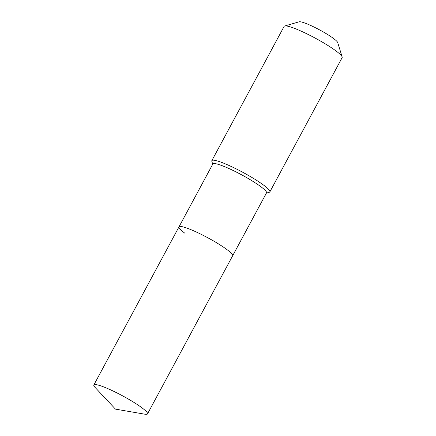 <?xml version="1.0" encoding="UTF-8"?>
<svg xmlns="http://www.w3.org/2000/svg" width="436" height="436" viewBox="0 0 436 436"><rect width="100%" height="100%" fill="white"/><g stroke="black" fill="none" stroke-linecap="round" stroke-linejoin="round"><path stroke-width="0.65" d="M144.866 414.2A30.476 4.082 -151.7 0 0 147.51 413.9A30.476 4.082 -151.7 0 0 141.591 407.54A30.476 4.082 -151.7 0 0 112.619 390.798A30.476 4.082 -151.7 0 0 93.838 384.999A30.476 4.082 -151.7 0 0 95.037 387.37L115.464 409.126L144.866 414.2M147.51 413.9L232.644 255.779A30.476 4.082 -151.7 0 0 226.725 249.425A30.476 4.082 -151.7 0 0 197.753 232.682A30.476 4.082 -151.7 0 0 178.978 226.884L212.85 163.974A30.476 4.082 -151.7 0 1 231.63 169.768A30.476 4.082 -151.7 0 1 260.603 186.515A30.476 4.082 -151.7 0 1 266.521 192.87L232.644 255.779A30.476 4.082 -151.7 0 0 226.725 249.425A30.476 4.082 -151.7 0 0 197.753 232.682A30.476 4.082 -151.7 0 0 178.978 226.884A30.476 4.082 -151.7 0 0 184.891 233.238M266.385 193.115L269.306 192.265A32.951 4.415 -151.7 0 0 269.857 191.884A32.951 4.415 -151.7 0 0 263.458 185.017A32.951 4.415 -151.7 0 0 232.137 166.912A32.951 4.415 -151.7 0 0 211.836 160.644A32.951 4.415 -151.7 0 0 211.82 161.315L212.719 164.214M269.857 191.884L342.146 57.628A32.951 4.415 -151.7 0 0 342.162 56.958A32.951 4.415 -151.7 0 0 335.747 50.756A32.951 4.415 -151.7 0 0 306.328 33.567A32.951 4.415 -151.7 0 0 284.675 26.007A32.951 4.415 -151.7 0 0 284.125 26.389L211.836 160.644M342.162 56.958L337.693 42.537A22.078 2.959 -151.7 0 0 333.393 38.384A22.078 2.959 -151.7 0 0 313.68 26.863A22.078 2.959 -151.7 0 0 299.172 21.8L284.675 26.007M178.978 226.884L93.838 384.999"/></g></svg>
